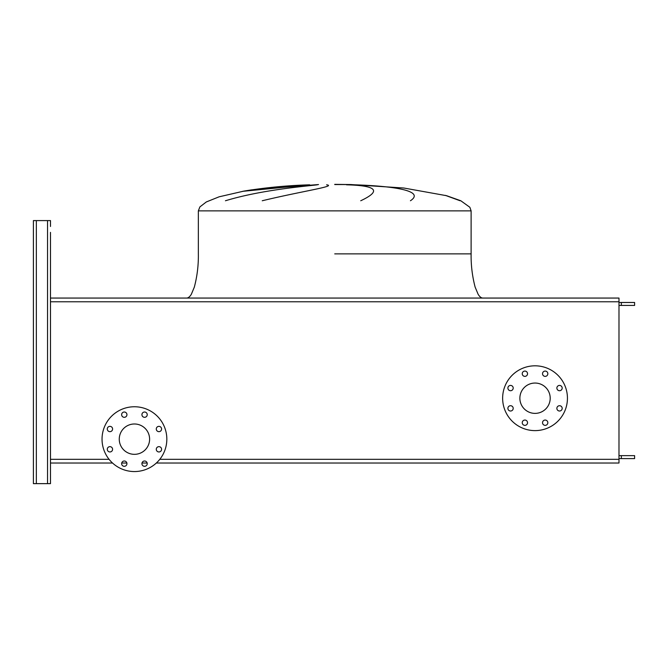 <?xml version="1.0" encoding="UTF-8"?>
<svg xmlns="http://www.w3.org/2000/svg" width="668" height="668" viewBox="0 0 668 668"><rect width="100%" height="100%" fill="white"/><g stroke="black" fill="none" stroke-linecap="round" stroke-linejoin="round"><path stroke-width="1" d="M107.289 429.015A2.647 2.647 0 0 0 109.944 431.662A2.647 2.647 0 0 0 112.591 429.015A2.647 2.647 0 0 0 109.944 426.359A2.647 2.647 0 0 0 107.289 429.015M107.289 449.305A2.647 2.647 0 0 0 109.944 451.952A2.647 2.647 0 0 0 112.591 449.305A2.647 2.647 0 0 0 109.944 446.65A2.647 2.647 0 0 0 107.289 449.305M121.634 463.65A2.647 2.647 0 0 0 124.29 466.306A2.647 2.647 0 0 0 126.937 463.65A2.647 2.647 0 0 0 124.29 461.003A2.647 2.647 0 0 0 121.634 463.65M141.925 463.65A2.647 2.647 0 0 0 144.58 466.306A2.647 2.647 0 0 0 147.227 463.65A2.647 2.647 0 0 0 144.58 461.003A2.647 2.647 0 0 0 141.925 463.65M156.279 449.305A2.647 2.647 0 0 0 158.926 451.952A2.647 2.647 0 0 0 161.581 449.305A2.647 2.647 0 0 0 158.926 446.65A2.647 2.647 0 0 0 156.279 449.305M156.279 429.015A2.647 2.647 0 0 0 158.926 431.662A2.647 2.647 0 0 0 161.581 429.015A2.647 2.647 0 0 0 158.926 426.359A2.647 2.647 0 0 0 156.279 429.015M141.925 414.669A2.647 2.647 0 0 0 144.58 417.316A2.647 2.647 0 0 0 147.227 414.669A2.647 2.647 0 0 0 144.58 412.014A2.647 2.647 0 0 0 141.925 414.669M121.634 414.669A2.647 2.647 0 0 0 124.29 417.316A2.647 2.647 0 0 0 126.937 414.669A2.647 2.647 0 0 0 124.29 412.014A2.647 2.647 0 0 0 121.634 414.669M134.435 406.754A32.398 32.398 0 0 1 166.833 439.16A32.398 32.398 0 0 1 134.435 471.558A32.398 32.398 0 0 1 102.037 439.16A32.398 32.398 0 0 1 134.435 406.754M134.435 454.332A15.172 15.172 0 0 1 119.263 439.16A15.172 15.172 0 0 1 134.435 423.988A15.172 15.172 0 0 1 149.607 439.16A15.172 15.172 0 0 1 134.435 454.332M507.897 388.066A2.647 2.647 0 0 0 510.544 390.722A2.647 2.647 0 0 0 513.199 388.066A2.647 2.647 0 0 0 510.544 385.419A2.647 2.647 0 0 0 507.897 388.066M507.897 408.357A2.647 2.647 0 0 0 510.544 411.012A2.647 2.647 0 0 0 513.199 408.357A2.647 2.647 0 0 0 510.544 405.71A2.647 2.647 0 0 0 507.897 408.357M522.242 422.71A2.647 2.647 0 0 0 524.889 425.357A2.647 2.647 0 0 0 527.545 422.71A2.647 2.647 0 0 0 524.889 420.055A2.647 2.647 0 0 0 522.242 422.71M542.533 422.71A2.647 2.647 0 0 0 545.18 425.357A2.647 2.647 0 0 0 547.835 422.71A2.647 2.647 0 0 0 545.18 420.055A2.647 2.647 0 0 0 542.533 422.71M556.878 408.357A2.647 2.647 0 0 0 559.534 411.012A2.647 2.647 0 0 0 562.18 408.357A2.647 2.647 0 0 0 559.534 405.71A2.647 2.647 0 0 0 556.878 408.357M556.878 388.066A2.647 2.647 0 0 0 559.534 390.722A2.647 2.647 0 0 0 562.18 388.066A2.647 2.647 0 0 0 559.534 385.419A2.647 2.647 0 0 0 556.878 388.066M542.533 373.721A2.647 2.647 0 0 0 545.18 376.376A2.647 2.647 0 0 0 547.835 373.721A2.647 2.647 0 0 0 545.18 371.074A2.647 2.647 0 0 0 542.533 373.721M522.242 373.721A2.647 2.647 0 0 0 524.889 376.376A2.647 2.647 0 0 0 527.545 373.721A2.647 2.647 0 0 0 524.889 371.074A2.647 2.647 0 0 0 522.242 373.721M535.035 365.813A32.398 32.398 0 0 1 567.441 398.211A32.398 32.398 0 0 1 535.035 430.618A32.398 32.398 0 0 1 502.637 398.211A32.398 32.398 0 0 1 535.035 365.813M535.035 413.383A15.172 15.172 0 0 1 519.871 398.211A15.172 15.172 0 0 1 535.035 383.048A15.172 15.172 0 0 1 550.207 398.211A15.172 15.172 0 0 1 535.035 413.383M618.985 301.769L50.484 301.769L50.484 298.062L618.985 298.062L618.985 459.317L159.802 459.317M50.484 232.372L50.484 463.016L112.508 463.016L50.484 463.016L50.484 483.64L50.484 459.317L109.068 459.317M618.985 463.016L156.354 463.016L618.985 463.016L618.985 459.317M147.152 463.016L142.008 463.016L147.152 463.016M126.862 463.016L121.718 463.016L126.862 463.016M334.735 184.36L350.95 184.552L334.735 184.552M309.693 184.811L242.567 191.332M225.442 200.759C260.629 190.038 303.614 186.447 317.333 184.811M326.585 184.811C337.273 186.188 302.153 191.123 262.24 200.759M460.093 200.759L445.389 195.373M360.728 200.759C381.712 190.898 376.969 185.587 346.5 184.811M354.741 184.811C395.949 186.188 425.015 191.123 410.428 200.759M617.808 298.062L51.661 298.062M33.4 480.693L33.4 220.59L50.484 220.59L50.484 226.485M33.4 223.538L33.4 483.64L50.484 483.64L50.484 474.213M50.484 468.318L50.484 463.016M618.985 455.651L634.6 455.651L634.6 458.599L618.985 458.599M621.349 455.651L621.349 458.599M618.985 302.479L634.6 302.479L634.6 305.426L618.985 305.426M621.349 302.479L621.349 305.426M334.735 253.882L471.115 253.882L334.735 253.882M243.962 191.09L219.121 196.809L206.312 201.953L199.882 206.913L198.354 210.871L471.115 210.871L471.115 253.882C470.94 265.163 472.276 276.243 475.14 287.123L478.129 294.279C479.666 296.792 481.261 298.053 482.897 298.062M47.537 483.64L47.537 220.59M36.348 483.64L36.348 220.59M198.354 210.871L198.354 253.882C198.538 265.163 197.194 276.243 194.33 287.123L191.34 294.279C189.804 296.792 188.217 298.053 186.572 298.062M244.029 191.073L251.585 189.862L318.527 184.552M471.115 210.871L469.863 207.28L460.811 200.759L446.566 195.699L403.823 188.017L350.95 184.552M308.958 184.844C286.998 185.52 265.188 187.624 243.519 191.165M634.6 455.651L634.6 458.599M634.6 302.479L634.6 305.426"/></g></svg>

